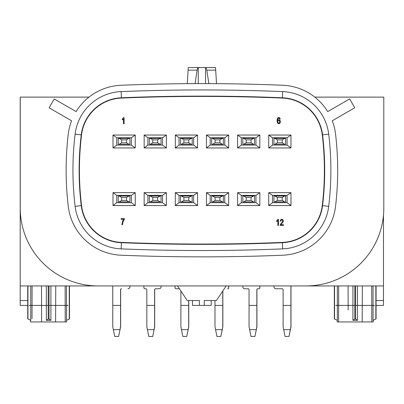 <?xml version="1.0" encoding="UTF-8"?>
<svg xmlns="http://www.w3.org/2000/svg" width="404" height="404" viewBox="0 0 404 404"><rect width="100%" height="100%" fill="white"/><g stroke="black" fill="none" stroke-linecap="round" stroke-linejoin="round"><path stroke-width="0.61" d="M255.939 202.692L241.334 202.692L237.587 205.57L259.833 205.57L255.939 202.692L255.939 195.379L241.334 195.379L241.334 202.692M259.833 205.57L259.833 192.652L237.587 192.652L237.587 205.57M237.587 192.652L241.334 195.379M282.386 242.405A1968.768 1968.768 0 0 1 121.427 242.405A41.895 41.895 0 0 1 81.547 205.565A295.006 295.006 0 0 1 81.547 134.906A41.895 41.895 0 0 1 121.427 98.066A1968.768 1968.768 0 0 1 282.386 98.066A41.895 41.895 0 0 1 322.266 134.906A295.006 295.006 0 0 1 322.266 205.565A41.895 41.895 0 0 1 282.386 242.405L282.391 242.562A1968.919 1968.919 0 0 1 121.422 242.562L121.427 242.405M290.976 135.037L290.976 147.955L268.731 147.955L268.731 135.037L290.976 135.037L287.082 137.759L272.478 137.759L272.478 145.071L287.082 145.071L287.082 137.759M290.976 192.652L290.976 205.57L268.731 205.57L268.731 192.652L290.976 192.652L287.082 195.379L272.478 195.379L272.478 202.692L287.082 202.692L287.082 195.379M197.541 135.037L197.541 147.955L175.296 147.955L175.296 135.037L197.541 135.037L193.647 137.759L179.043 137.759L179.043 145.071L193.647 145.071L193.647 137.759M166.398 147.955L144.152 147.955L144.152 135.037L166.398 135.037L166.398 147.955L162.504 145.071L162.504 137.759L147.899 137.759L147.899 145.071L162.504 145.071M175.296 205.57L175.296 192.652L197.541 192.652L197.541 205.57L175.296 205.57L179.043 202.692L193.647 202.692L193.647 195.379L179.043 195.379L179.043 202.692M166.398 192.652L166.398 205.57L144.152 205.57L144.152 192.652L166.398 192.652L162.504 195.379L147.899 195.379L147.899 202.692L162.504 202.692L162.504 195.379M113.004 135.037L135.249 135.037L135.249 147.955L113.004 147.955L113.004 135.037L116.751 137.759L116.751 145.071L131.356 145.071L131.356 137.759L116.751 137.759M113.004 205.57L113.004 192.652L135.249 192.652L135.249 205.57L113.004 205.57L116.751 202.692L131.356 202.692L131.356 195.379L116.751 195.379L116.751 202.692M206.444 147.955L206.444 135.037L228.684 135.037L228.684 147.955L206.444 147.955L210.191 145.071L224.791 145.071L224.791 137.759L210.191 137.759L210.191 145.071M281.977 223.558L280.982 224.72L283.441 224.72L283.441 225.498L280.169 225.498L280.578 224.139L282.477 221.857L282.755 220.927L282.477 220.19L281.82 219.882L281.139 220.231L280.886 221.16L280.265 221.044L280.729 219.726L281.856 219.261L282.941 219.766L283.35 221.392L282.507 222.942M237.587 135.037L259.833 135.037L259.833 147.955L237.587 147.955L237.587 135.037L241.334 137.759L241.334 145.071L255.939 145.071L255.939 137.759L241.334 137.759M228.684 192.652L228.684 205.57L206.444 205.57L206.444 192.652L228.684 192.652L224.791 195.379L210.191 195.379L210.191 202.692L224.791 202.692L224.791 195.379M121.165 91.592A48.374 48.374 0 0 0 75.114 134.128A301.485 301.485 0 0 0 75.114 206.343A48.374 48.374 0 0 0 121.165 248.879A1975.247 1975.247 0 0 0 282.649 248.879A48.374 48.374 0 0 0 328.699 206.343A301.485 301.485 0 0 0 328.699 134.128A48.374 48.374 0 0 0 282.649 91.592A1975.247 1975.247 0 0 0 121.165 91.592L121.417 97.763A1969.071 1969.071 0 0 1 282.396 97.763L282.391 97.909A1968.919 1968.919 0 0 0 121.422 97.909L121.417 97.763A42.198 42.198 0 0 0 81.244 134.87A295.309 295.309 0 0 0 81.244 205.601L81.396 205.586A295.157 295.157 0 0 1 81.396 134.886L81.547 134.906M282.649 248.879L282.391 242.562A42.046 42.046 0 0 0 322.417 205.586L322.569 205.601A42.198 42.198 0 0 1 282.396 242.713A1969.071 1969.071 0 0 1 121.417 242.713A42.198 42.198 0 0 1 81.244 205.601L75.114 206.343M328.699 206.343L322.569 205.601A295.309 295.309 0 0 0 322.569 134.87A42.198 42.198 0 0 0 282.396 97.763L282.649 91.592M332.25 120.776L354.768 107.777L332.25 120.776A55.479 55.479 0 0 1 335.572 134.219A308.631 308.631 0 0 1 335.572 206.252A55.479 55.479 0 0 1 282.734 255.212A1982.393 1982.393 0 0 1 121.079 255.212A55.479 55.479 0 0 1 68.241 206.252A308.631 308.631 0 0 1 68.241 134.219A55.479 55.479 0 0 1 71.564 120.776L49.131 107.823L71.564 120.776M354.768 107.777L349.657 98.924L327.71 111.595A55.479 55.479 0 0 0 282.734 85.259A1982.393 1982.393 0 0 0 121.079 85.259A55.479 55.479 0 0 0 76.103 111.595L54.242 98.975L49.131 107.823M314.807 97.117L383.8 97.117L383.8 208.07A77.861 77.861 0 0 1 305.939 285.931L98.106 285.931A77.861 77.861 0 0 1 20.24 208.07L20.24 97.117L89.006 97.117M216.504 83.668L208.878 83.623L206.787 70.16L215.706 70.16L216.504 83.668M205.111 83.618L208.878 83.623M195.102 83.623L187.31 83.668L188.279 67.554L197.92 67.554L197.086 70.16L195.102 83.623L198.702 83.618M202.737 83.613L204.106 83.613M192.471 300.531L192.471 305.399L199.404 305.399L199.404 300.531L187.239 300.531L177.507 285.931L20.2 285.931L20.2 97.117L54.474 97.117M383.477 215.165L383.477 285.931L226.169 285.931L216.438 300.531L204.273 300.531L204.273 305.399L211.206 305.399L211.206 300.531M199.404 305.399L204.273 305.399M376.068 300.531L383.477 300.531L383.477 305.399L376.068 305.399M383.477 285.931L383.477 300.531M27.745 305.399L20.2 305.399L20.2 285.931M20.2 300.531L27.745 300.531M66.473 285.931L66.473 320.321L69.266 319.019L69.266 285.931M65.14 285.931L65.211 321.953L66.62 321.953L66.62 320.321M30.608 320.321L30.608 321.953L65.211 321.953M32.088 285.931L32.027 318.68M27.962 285.931L27.962 319.019L30.755 320.321L30.755 285.931M32.052 306.56L32.052 301.207M41.471 285.931L41.627 321.953M55.757 285.931L55.6 321.953M50.894 285.931L50.894 320.321L46.334 320.321L46.334 285.931M48.212 285.931L48.212 319.019L46.334 320.321M48.212 319.019L49.015 319.019L49.015 285.931M50.894 320.321L49.015 319.019M188.769 300.531L188.769 326.715L186.734 336.446L188.183 329.634M273.957 285.931L273.957 286.81L273.957 285.931M282.229 288.754L275.902 288.754A1.944 1.944 0 0 1 273.957 286.81A1.944 1.944 0 0 0 275.902 288.754L282.144 288.754A0.975 0.975 0 0 1 283.118 289.729L283.118 326.715L283.704 329.634L290.405 329.634L290.991 326.715L290.991 285.931M290.905 285.931L290.905 326.715L288.961 336.446L290.405 329.634M161.055 286.81L161.055 285.931L161.055 286.81A1.944 1.944 0 0 1 159.11 288.754L155.591 288.754A0.975 0.975 0 0 0 154.616 289.729L154.616 326.715L152.757 336.446L154.035 329.634L147.415 329.634L146.829 326.715L146.829 289.729A0.975 0.975 0 0 0 145.859 288.754L144.885 288.754A0.975 0.975 0 0 1 143.91 287.784L143.91 285.931M155.676 288.754A0.975 0.975 0 0 0 154.702 289.729L154.702 326.715L154.116 329.634M113.347 329.634L114.711 336.446L118.604 336.446L120.639 326.715L120.639 289.729A0.975 0.975 0 0 1 121.609 288.754L121.523 288.754A0.975 0.975 0 0 0 120.554 289.729L120.554 326.715L119.968 329.634L113.347 329.634L112.767 326.715L112.767 285.931M120.054 329.634L118.604 336.446M228.613 285.931L228.613 287.779A0.975 0.975 0 0 1 227.639 288.754L227.725 288.754A0.975 0.975 0 0 0 228.699 287.779L228.699 285.931M222.776 291.026L222.776 326.715L222.276 329.634L222.862 326.715L222.862 290.9M214.989 300.531L214.989 326.715L215.574 329.634L222.19 329.634L220.826 336.446L222.276 329.634M242.814 285.931L242.814 286.81L242.814 285.931M256.343 329.634L254.894 336.446L256.924 326.715L256.924 289.729A0.975 0.975 0 0 1 257.898 288.754M259.762 285.931L259.762 287.779A0.975 0.975 0 0 1 258.787 288.754L257.813 288.754A0.975 0.975 0 0 0 256.838 289.729L256.838 326.715L256.257 329.634L249.637 329.634L249.056 326.715L249.056 289.729A0.975 0.975 0 0 0 248.081 288.754L244.758 288.754A1.944 1.944 0 0 1 242.814 286.81A1.944 1.944 0 0 0 244.758 288.754L248.167 288.754M258.873 288.754A0.975 0.975 0 0 0 259.843 287.779L259.843 285.931M288.961 336.446L285.067 336.446L283.704 329.634M127.962 288.754A1.944 1.944 0 0 0 129.911 286.81L129.911 285.931M220.826 336.446L216.933 336.446L215.574 329.634M175.058 285.931L175.058 287.784A0.975 0.975 0 0 0 176.028 288.754L179.386 288.754M180.896 291.016L180.896 326.715L181.482 329.634L188.097 329.634L188.683 326.715L188.683 300.531M181.482 329.634L182.84 336.446L186.734 336.446M147.415 329.634L148.778 336.446L152.672 336.446M249.637 329.634L251 336.446L254.894 336.446M375.851 285.931L375.851 319.019L373.059 320.321L373.059 285.931M371.725 285.931L371.796 321.953L373.205 321.953L373.205 320.321M337.194 320.321L337.194 321.953L362.186 321.953L362.343 285.931M371.796 321.953L362.186 321.953L362.216 315.575M338.603 321.953L338.673 285.931M337.34 285.931L337.34 320.321L334.547 319.019L334.547 285.931M348.162 309.954L348.056 285.931M357.479 320.321L355.601 319.019L354.798 319.019L352.919 320.321L357.479 320.321L357.479 285.931M352.919 320.321L352.919 285.931M197.92 67.554L215.534 67.554L215.706 70.16M205.914 67.554L206.787 70.16M290.976 147.955L287.082 145.071M268.731 147.955L272.478 145.071M268.731 135.037L272.478 137.759M285.638 138.41L273.957 138.41L273.957 144.248L285.638 144.248L285.638 138.41M274.978 144.248L277.366 142.789L282.229 142.789L284.613 144.248M282.229 142.789L282.229 139.87L284.613 138.41M277.366 142.789L277.366 139.87L274.978 138.41M277.366 139.87L282.229 139.87M290.976 205.57L287.082 202.692M268.731 205.57L272.478 202.692M268.731 192.652L272.478 195.379M285.638 196.026L273.957 196.026L273.957 201.869L285.638 201.869L285.638 196.026M274.978 201.869L277.366 200.409L282.229 200.409L284.613 201.869M282.229 200.409L282.229 197.485L284.613 196.026M277.366 200.409L277.366 197.485L274.978 196.026M277.366 197.485L282.229 197.485M259.833 192.652L255.939 195.379M193.647 145.071L197.541 147.955M179.043 145.071L175.296 147.955M179.043 137.759L175.296 135.037M180.522 138.41L180.522 144.248L181.542 144.248L183.926 142.789L183.926 139.87L181.542 138.41L180.522 138.41M183.926 142.789L188.794 142.789L191.178 144.248L192.203 144.248L192.203 138.41L181.542 138.41M191.178 144.248L181.542 144.248M183.926 139.87L188.794 139.87L191.178 138.41M188.794 142.789L188.794 139.87M147.899 145.071L144.152 147.955M147.899 137.759L144.152 135.037M166.398 135.037L162.504 137.759M150.399 144.248L149.379 144.248L149.379 138.41L161.055 138.41L161.055 144.248L150.399 144.248L152.783 142.789L157.651 142.789L160.034 144.248M160.034 138.41L157.651 139.87L157.651 142.789M152.783 142.789L152.783 139.87L150.399 138.41M157.651 139.87L152.783 139.87M179.043 195.379L175.296 192.652M197.541 192.652L193.647 195.379M193.647 202.692L197.541 205.57M180.522 196.026L180.522 201.869L181.542 201.869L183.926 200.409L183.926 197.485L181.542 196.026L180.522 196.026M183.926 200.409L188.794 200.409L191.178 201.869L192.203 201.869L192.203 196.026L181.542 196.026M191.178 201.869L181.542 201.869M183.926 197.485L188.794 197.485L191.178 196.026M188.794 200.409L188.794 197.485M162.504 202.692L166.398 205.57M147.899 202.692L144.152 205.57M147.899 195.379L144.152 192.652M161.055 196.026L149.379 196.026L149.379 201.869L161.055 201.869L161.055 196.026M150.399 201.869L152.783 200.409L157.651 200.409L160.034 201.869M157.651 200.409L157.651 197.485L160.034 196.026M152.783 200.409L152.783 197.485L150.399 196.026M152.783 197.485L157.651 197.485M277.159 122.16L277.189 119.256L277.599 118.17L278.124 117.63L279.401 117.549L280.305 118.983L279.684 119.059L279.154 118.17L278.533 118.13L277.846 119.059L277.689 120.493L278.906 119.64L279.962 120.22L280.401 121.654L280.179 122.74L279.588 123.518L278.81 123.75L278.093 123.594L277.159 122.16M277.75 122.043L278.22 122.973L279.154 123.048L279.775 121.695L279.467 120.69L278.346 120.417L277.785 121.155L277.75 122.043M135.249 135.037L131.356 137.759M116.751 145.071L113.004 147.955M131.356 145.071L135.249 147.955M128.891 144.248L129.911 144.248L129.911 138.41L118.231 138.41L118.231 144.248L119.256 144.248L121.639 142.789L126.502 142.789L128.891 144.248L119.256 144.248M126.502 142.789L126.502 139.87L128.891 138.41M121.639 142.789L121.639 139.87L119.256 138.41M121.639 139.87L126.502 139.87M116.751 195.379L113.004 192.652M135.249 192.652L131.356 195.379M131.356 202.692L135.249 205.57M129.911 196.026L118.231 196.026L118.231 201.869L129.911 201.869L129.911 196.026M119.256 201.869L121.639 200.409L126.502 200.409L128.891 201.869M126.502 200.409L126.502 197.485L128.891 196.026M121.639 200.409L121.639 197.485L119.256 196.026M121.639 197.485L126.502 197.485M123.462 118.927L123.462 123.77L124.089 123.77L124.089 117.534L123.68 117.534L122.25 119.124L122.25 119.857L123.462 118.927M210.191 137.759L206.444 135.037M228.684 135.037L224.791 137.759M224.791 145.071L228.684 147.955M211.666 138.41L211.666 144.248L212.691 144.248L215.074 142.789L215.074 139.87L212.691 138.41L211.666 138.41M215.074 142.789L219.938 142.789L222.326 144.248L223.346 144.248L223.346 138.41L212.691 138.41M222.326 144.248L212.691 144.248M215.074 139.87L219.938 139.87L222.326 138.41M219.938 142.789L219.938 139.87M276.654 221.584L277.866 220.655L277.866 225.498L278.487 225.498L278.487 219.261L278.083 219.261L276.654 220.847L276.654 221.584M122.69 220.983L123.624 219.316L121.165 219.316L121.165 218.544L124.402 218.544L124.402 219.2L122.968 221.953L122.473 224.705L121.846 224.705L122.69 220.983M255.939 137.759L259.833 135.037M237.587 147.955L241.334 145.071M259.833 147.955L255.939 145.071M242.814 138.41L242.814 144.248L243.834 144.248L246.218 142.789L246.218 139.87L243.834 138.41L242.814 138.41M246.218 139.87L251.086 139.87L253.47 138.41L243.834 138.41M246.218 142.789L251.086 142.789L251.086 139.87M251.086 142.789L253.47 144.248L243.834 144.248M253.47 144.248L254.49 144.248L254.49 138.41L253.47 138.41M224.791 202.692L228.684 205.57M210.191 202.692L206.444 205.57M210.191 195.379L206.444 192.652M223.346 196.026L211.666 196.026L211.666 201.869L223.346 201.869L223.346 196.026M212.691 201.869L215.074 200.409L215.074 197.485L212.691 196.026M215.074 197.485L219.938 197.485L222.326 196.026M215.074 200.409L219.938 200.409L219.938 197.485M219.938 200.409L222.326 201.869M254.49 196.026L242.814 196.026L242.814 201.869L243.834 201.869L246.218 200.409L251.086 200.409L253.47 201.869L254.49 201.869L254.49 196.026M251.086 200.409L251.086 197.485L253.47 196.026M253.47 201.869L243.834 201.869M246.218 200.409L246.218 197.485L243.834 196.026M246.218 197.485L251.086 197.485M68.079 305.399L49.015 305.399M48.212 305.399L29.149 305.399M374.665 305.399L355.601 305.399M354.798 305.399L335.734 305.399M120.639 305.399L112.767 305.399M154.702 305.399L146.829 305.399M188.769 305.399L180.896 305.399M222.862 305.399L214.989 305.399M256.924 305.399L249.056 305.399M290.991 305.399L283.118 305.399M81.547 205.565L81.396 205.586A42.046 42.046 0 0 0 121.422 242.562L121.165 248.879M282.386 98.066L282.391 97.909A1968.919 1968.919 0 0 0 121.422 97.909A42.046 42.046 0 0 0 81.396 134.886L75.114 134.128M282.391 97.909A42.046 42.046 0 0 1 322.417 134.886A295.157 295.157 0 0 1 322.417 205.586L322.266 205.565M328.699 134.128L322.266 134.906M354.798 319.019L354.798 285.931M355.601 285.931L355.601 319.019M188.107 70.16L197.086 70.16M198.258 67.554L198.258 83.618M205.555 67.554L205.555 83.618M27.745 318.918L27.745 285.931M69.483 318.918L69.483 285.931M376.068 318.918L376.068 285.931M334.33 318.918L334.33 285.931"/></g></svg>
